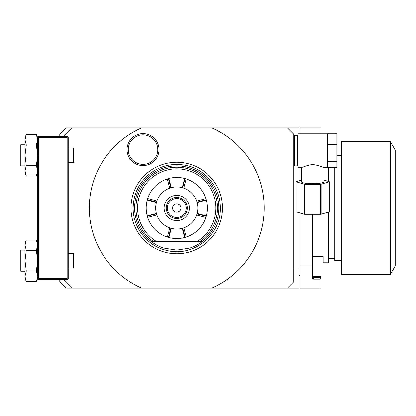 <?xml version="1.0" encoding="UTF-8"?>
<svg xmlns="http://www.w3.org/2000/svg" width="416" height="416" viewBox="0 0 416 416"><rect width="100%" height="100%" fill="white"/><g stroke="black" fill="none" stroke-linecap="round" stroke-linejoin="round"><path stroke-width="0.62" d="M320.783 214.323L320.783 184.231L304.569 184.231L304.569 214.323L320.783 214.323A16.65 2.891 0 0 0 321.214 214.276L329.321 211.843A16.65 2.891 0 0 0 329.321 211.796A16.65 2.891 0 0 0 329.321 211.754M304.569 184.231A16.65 2.891 180 0 1 304.138 184.184L296.026 181.745L296.026 211.843A16.65 2.891 180 0 1 296.026 211.796A16.65 2.891 180 0 1 296.026 211.754M296.026 211.843L304.138 214.276A16.65 2.891 180 0 0 304.569 214.323M304.138 184.184L304.138 214.276M296.026 181.745A16.65 2.891 180 0 1 296.026 181.704A16.65 2.891 180 0 1 296.026 181.662L301.293 180.076M320.783 184.231A16.65 2.891 0 0 0 321.214 184.184L329.321 181.745A16.65 2.891 0 0 0 329.321 181.704A16.65 2.891 0 0 0 329.321 181.662L324.054 180.076M329.321 181.745L329.321 211.843M321.214 184.184L321.214 214.276M301.293 167.326L301.293 181.704A11.378 1.976 180 0 0 312.676 183.68A11.378 1.976 0 0 0 324.054 181.704L324.054 167.326M324.054 167.071C324.797 168.537 317.808 164.544 312.676 164.658C307.544 164.544 300.555 168.537 301.293 167.071M327.428 133.822L297.924 133.822L297.924 167.326L301.673 167.326M327.428 161.72L327.428 167.326L336.908 167.346L336.908 161.522L327.428 161.72M327.428 144.747L336.908 144.747L336.908 133.796L327.428 133.796L327.428 161.522M297.289 153.228L297.289 135.294L294.341 135.294L294.341 165.854L297.289 165.854L297.289 153.228M287.383 127.92L293.706 134.243L293.706 281.757L287.383 288.08L211.9 288.08A87.459 87.459 0 0 0 211.9 127.92L298.974 127.92L298.974 133.822M211.9 127.92L66.108 127.92L59.784 134.243L59.784 136.349M72.431 127.92L64.002 136.349M141.596 127.92A87.459 87.459 0 0 0 141.596 288.08L72.431 288.08L64.002 279.651M211.9 288.08L141.596 288.08M176.748 253.77A45.77 45.77 0 0 0 222.518 208A45.77 45.77 0 0 0 176.748 162.23A45.77 45.77 0 0 0 130.978 208A45.77 45.77 0 0 0 176.748 253.77M143.031 165.568A15.969 15.969 0 0 0 158.995 149.599A15.969 15.969 0 0 0 143.031 133.63A15.969 15.969 0 0 0 127.062 149.599A15.969 15.969 0 0 0 143.031 165.568M293.706 268.06L298.974 268.06L298.974 288.08L287.383 288.08M59.784 279.651L59.784 281.757L66.108 288.08L72.431 288.08M298.974 268.06L298.974 212.727M298.974 180.773L298.974 167.326M38.184 136.874L38.714 136.349L67.163 136.349L67.688 136.874L67.163 137.405L38.714 137.405L38.184 136.874L37.658 137.405L36.379 134.633L26.296 134.633L25.017 139.802L25.017 137.405L26.296 134.633M38.714 137.405L38.714 278.595L38.184 279.126L38.714 279.651L67.163 279.651L68.219 278.595L68.219 137.405L67.688 136.874M26.296 271.029L25.017 260.686L25.017 276.198L26.296 271.029L36.379 271.029L37.658 260.686L37.658 137.405M38.184 279.126L37.658 278.595L37.658 260.686L36.379 250.344L37.658 245.17L36.379 240.001L26.296 240.001L25.017 245.17L25.017 242.772L26.296 240.001M25.922 175.136L26.296 175.999L36.379 175.999L37.658 170.83L36.379 165.656L37.658 155.314L36.379 144.971L37.658 139.802L36.379 134.633M26.296 165.656L25.017 155.314L25.017 173.228L26.296 175.999L25.017 170.83L26.296 165.656L36.379 165.656M37.658 170.83L37.653 171.22M37.601 171.912L36.759 175.115M36.748 175.136L37.658 173.228M25.017 170.83L25.022 171.22M25.074 171.912L25.917 175.115M36.748 135.491L37.653 139.49M25.922 135.491L25.022 139.49M26.296 144.971L25.017 139.802L25.017 155.314L26.296 144.971L36.379 144.971M25.017 165.854L20.8 165.854L20.8 144.778L25.017 144.778M38.714 278.595L67.163 278.595L67.163 137.405M67.688 279.126L67.163 278.595M36.748 280.509L37.653 276.588M37.601 277.28L36.759 280.488M25.922 280.509L25.022 276.588M25.074 277.28L25.917 280.488M25.017 276.198L25.017 278.595L26.296 281.367L36.379 281.367L37.658 278.595M36.748 240.864L37.653 244.858M25.922 240.864L25.022 244.858M26.296 250.344L25.017 245.17L25.017 260.686L26.296 250.344L36.379 250.344M37.658 276.198L36.379 271.029M25.017 271.222L20.8 271.222L20.8 250.146L25.017 250.146M68.219 162.692L73.486 162.692L73.486 147.94L68.219 147.94M68.219 268.06L73.486 268.06L73.486 253.308L68.219 253.308M300.03 275.439L298.974 275.439M321.105 133.822L321.105 127.92L300.03 127.92L300.03 133.822M312.676 275.647A0.842 0.842 0 0 0 313.518 276.489L313.518 279.131L320.05 279.131L320.05 288.08L300.03 288.08L300.03 213.044M300.03 180.456L300.03 167.326M313.518 279.131L312.676 278.398L312.676 214.323M320.05 288.08L321.105 288.08L321.105 276.489L313.518 276.489M300.03 265.918L312.676 265.918M320.05 127.92L320.05 133.822M321.105 277.737L320.05 279.131M328.479 167.346L328.479 181.407M312.676 256.365L323.211 256.365L323.211 262.792L328.479 262.792L328.479 212.092M334.802 167.346L334.802 260.686L341.463 260.686M341.463 208L341.463 141.617L390.333 141.617L390.333 274.383L341.463 274.383L341.463 208M390.333 141.617L395.2 150.046L395.2 265.954L390.333 274.383M147.742 238.581L151.46 241.717A42.146 42.146 0 0 1 176.748 165.854A42.146 42.146 0 0 1 202.036 241.717L205.748 238.581M163.587 248.04L176.748 250.146L189.909 248.04A42.146 42.146 0 0 0 202.036 241.717L151.46 241.717A42.146 42.146 0 0 0 163.587 248.04L189.909 248.04M151.46 241.717L156.832 241.717A39.161 39.161 0 0 1 146.832 182.728A39.161 39.161 0 0 1 206.664 182.728A39.161 39.161 0 0 1 196.664 241.717L202.036 241.717M143.031 164.351A14.752 14.752 0 0 0 157.778 149.599A14.752 14.752 0 0 0 143.031 134.846A14.752 14.752 0 0 0 128.279 149.599A14.752 14.752 0 0 0 143.031 164.351M327.428 167.326L323.674 167.326M336.908 144.747L336.908 161.522M183.711 188.11L182.608 187.756A21.076 21.076 0 0 0 182.229 187.652L182.608 187.756L185.032 178.589L186.134 178.922A30.555 30.555 0 0 1 205.826 198.614L196.638 201.037A21.076 21.076 0 0 0 183.711 188.11L186.134 178.922M196.638 201.037L196.992 202.14L206.159 199.716L206.268 200.101L197.096 202.519A21.076 21.076 0 0 0 196.992 202.14L197.096 202.519A21.076 21.076 0 0 1 197.096 213.481L196.607 215.051A21.076 21.076 0 0 1 183.794 227.859L182.229 228.348A21.076 21.076 0 0 1 170.888 228.244L169.785 227.89A21.076 21.076 0 0 1 156.858 214.963L156.4 213.481A21.076 21.076 0 0 1 156.4 202.519L156.889 200.949A21.076 21.076 0 0 1 169.697 188.141L171.267 187.652A21.076 21.076 0 0 1 182.229 187.652L184.647 178.48L185.032 178.589M183.794 227.859L186.222 237.052L184.647 237.52L182.229 228.348A21.076 21.076 0 0 0 183.44 227.984M196.732 214.692A21.076 21.076 0 0 0 197.096 213.481L206.268 215.899L205.8 217.474A30.555 30.555 0 0 1 186.222 237.052M196.877 201.755A21.076 21.076 0 0 0 196.758 201.386M183.357 187.99A21.076 21.076 0 0 0 182.993 187.871M206.159 199.716L205.826 198.614M206.268 200.101A30.555 30.555 0 0 1 206.268 215.899M184.647 237.52A30.555 30.555 0 0 1 168.849 237.52L167.362 237.078A30.555 30.555 0 0 1 147.67 217.386L156.858 214.963M170.056 188.016A21.076 21.076 0 0 1 171.267 187.652L168.849 178.48A30.555 30.555 0 0 1 184.647 178.48M170.503 228.129A21.076 21.076 0 0 1 170.134 228.01M156.738 214.614A21.076 21.076 0 0 1 156.619 214.245M147.67 217.386L147.332 216.284L156.504 213.86A21.076 21.076 0 0 1 156.4 213.481L147.228 215.899A30.555 30.555 0 0 1 147.228 200.101L147.696 198.526A30.555 30.555 0 0 1 167.274 178.948L168.849 178.48M147.228 200.101L156.4 202.519A21.076 21.076 0 0 1 156.764 201.308M168.849 237.52L171.267 228.348L170.888 228.244L168.464 237.411M169.785 227.89L167.362 237.078M147.332 216.284L147.228 215.899M182.697 228.218L185.12 237.39M196.607 215.051L205.8 217.474M196.966 213.949L206.133 216.372M170.799 187.782L168.376 178.61M169.697 188.141L167.274 178.948M156.889 200.949L147.696 198.526M156.53 202.051L147.358 199.628M176.748 220.646A12.646 12.646 0 0 1 164.102 208A12.646 12.646 0 0 1 176.748 195.354A12.646 12.646 0 0 1 189.389 208A12.646 12.646 0 0 1 176.748 220.646M166.213 208A10.535 10.535 0 0 0 176.748 218.535A10.535 10.535 0 0 0 187.283 208A10.535 10.535 0 0 0 176.748 197.465A10.535 10.535 0 0 0 166.213 208A10.535 10.535 0 0 0 176.748 218.535A10.535 10.535 0 0 0 187.283 208A10.535 10.535 0 0 0 176.748 197.465A10.535 10.535 0 0 0 166.213 208M172.531 208A4.217 4.217 0 0 0 176.748 212.217A4.217 4.217 0 0 0 180.96 208A4.217 4.217 0 0 0 176.748 203.783A4.217 4.217 0 0 0 172.531 208M312.676 277.545L321.105 277.545M199.701 241.717A40.789 40.789 0 0 0 207.334 181.017A40.789 40.789 0 0 0 146.156 181.017A40.789 40.789 0 0 0 153.795 241.717M167.263 208A9.485 9.485 0 0 0 176.748 217.485A9.485 9.485 0 0 0 186.233 208A9.485 9.485 0 0 0 176.748 198.515A9.485 9.485 0 0 0 167.263 208M296.026 181.704L296.026 211.796M329.321 181.704L329.321 211.796M297.924 135.928L297.289 135.294M297.924 165.22L297.289 165.854M293.706 165.22L294.341 165.854M37.658 242.772L36.379 240.001M334.802 258.575L328.479 258.575M341.463 155.314L336.908 155.314M220.35 208C220.719 187.897 205.348 169.021 185.588 165.303C171.73 162.755 159.344 165.937 148.429 174.845C138.497 183.664 133.401 194.719 133.146 208C132.792 227.859 147.774 246.563 167.237 250.552C193.284 257.322 221.276 234.9 220.35 208M293.706 135.928L294.341 135.294"/></g></svg>
